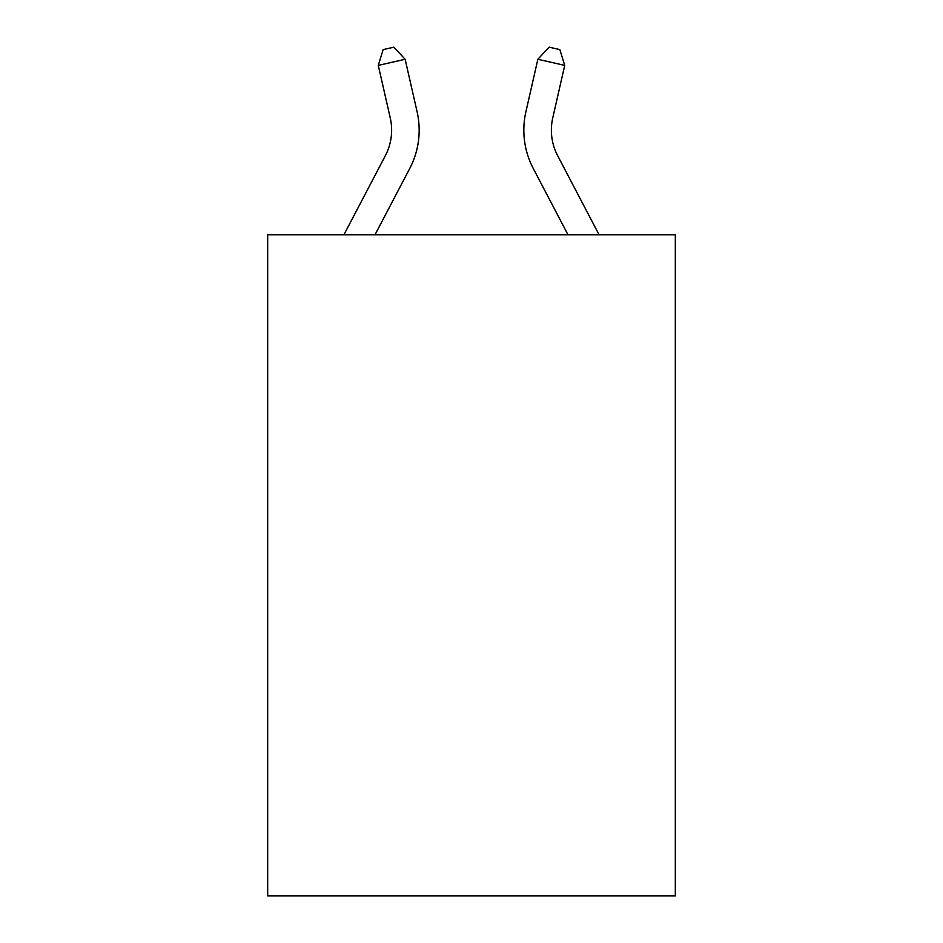 <?xml version="1.0" encoding="UTF-8"?>
<svg xmlns="http://www.w3.org/2000/svg" width="943" height="943" viewBox="0 0 943 943"><rect width="100%" height="100%" fill="white"/><g stroke="black" fill="none" stroke-linecap="round" stroke-linejoin="round"><path stroke-width="1.41" d="M675.318 234.807L675.318 895.85L267.682 895.85L267.682 234.807L675.318 234.807M417.101 111.793L405.136 59.279L417.101 111.793A82.63 82.63 0 0 1 409.733 168.491L374.996 234.807M599.1 234.807L557.667 155.713A55.083 55.083 0 0 1 552.751 117.91L564.716 65.397L537.864 59.279L525.899 111.793A82.63 82.63 -111.1 0 0 533.266 168.491L568.004 234.807M557.667 155.713A55.083 55.083 68.9 0 1 552.751 117.91A55.083 55.083 68.9 0 0 557.667 155.713A55.083 55.083 68.9 0 1 552.751 117.91A55.083 55.083 68.9 0 0 557.667 155.713A55.083 55.083 68.9 0 1 552.751 117.91A55.083 55.083 68.9 0 0 557.667 155.713A55.083 55.083 68.9 0 1 552.751 117.91A55.083 55.083 68.9 0 0 557.667 155.713A55.083 55.083 68.9 0 1 552.751 117.91A55.083 55.083 68.9 0 0 557.667 155.713A55.083 55.083 68.9 0 1 552.751 117.91A55.083 55.083 68.9 0 0 557.667 155.713A55.083 55.083 68.9 0 1 552.751 117.91A55.083 55.083 68.9 0 0 557.667 155.713A55.083 55.083 68.9 0 1 552.751 117.91A55.083 55.083 68.9 0 0 557.667 155.713A55.083 55.083 68.9 0 1 552.751 117.91A55.083 55.083 68.9 0 0 557.667 155.713A55.083 55.083 68.9 0 1 552.751 117.91A55.083 55.083 68.9 0 0 557.667 155.713A55.083 55.083 68.9 0 1 552.751 117.91A55.083 55.083 68.9 0 0 557.667 155.713A55.083 55.083 68.9 0 1 552.751 117.91A55.083 55.083 68.9 0 0 557.667 155.713A55.083 55.083 68.9 0 1 552.751 117.91A55.083 55.083 68.9 0 0 557.667 155.713A55.083 55.083 68.9 0 1 552.751 117.91A55.083 55.083 68.9 0 0 557.667 155.713A55.083 55.083 68.9 0 1 552.751 117.91A55.083 55.083 68.9 0 0 557.667 155.713A55.083 55.083 68.9 0 1 552.751 117.91A55.083 55.083 68.9 0 0 557.667 155.713A55.083 55.083 68.9 0 1 552.751 117.91A55.083 55.083 68.9 0 0 557.667 155.713A55.083 55.083 68.9 0 1 552.751 117.91A55.083 55.083 68.9 0 0 557.667 155.713A55.083 55.083 68.9 0 1 552.751 117.91A55.083 55.083 68.9 0 0 557.667 155.713A55.083 55.083 68.9 0 1 552.751 117.91A55.083 55.083 68.9 0 0 557.667 155.713A55.083 55.083 68.9 0 1 552.751 117.91A55.083 55.083 68.9 0 0 557.667 155.713A55.083 55.083 68.9 0 1 552.751 117.91A55.083 55.083 68.9 0 0 557.667 155.713A55.083 55.083 68.9 0 1 552.751 117.91A55.083 55.083 68.9 0 0 557.667 155.713A55.083 55.083 68.9 0 1 552.751 117.91A55.083 55.083 68.9 0 0 557.667 155.713A55.083 55.083 68.9 0 1 552.751 117.91M343.9 234.807L385.333 155.713A55.083 55.083 0 0 0 390.249 117.91L378.284 65.397L383.153 49.602L393.891 47.15L405.136 59.279L378.284 65.397M385.333 155.713A55.083 55.083 0 0 0 390.249 117.91A55.083 55.083 0 0 1 385.333 155.713A55.083 55.083 0 0 0 390.249 117.91A55.083 55.083 0 0 1 385.333 155.713A55.083 55.083 0 0 0 390.249 117.91A55.083 55.083 0 0 1 385.333 155.713A55.083 55.083 0 0 0 390.249 117.91A55.083 55.083 0 0 1 385.333 155.713A55.083 55.083 0 0 0 390.249 117.91A55.083 55.083 0 0 1 385.333 155.713A55.083 55.083 0 0 0 390.249 117.91A55.083 55.083 0 0 1 385.333 155.713A55.083 55.083 0 0 0 390.249 117.91A55.083 55.083 0 0 1 385.333 155.713A55.083 55.083 0 0 0 390.249 117.91A55.083 55.083 0 0 1 385.333 155.713A55.083 55.083 0 0 0 390.249 117.91A55.083 55.083 0 0 1 385.333 155.713M537.864 59.279L549.109 47.15L559.847 49.602L564.716 65.397"/></g></svg>
